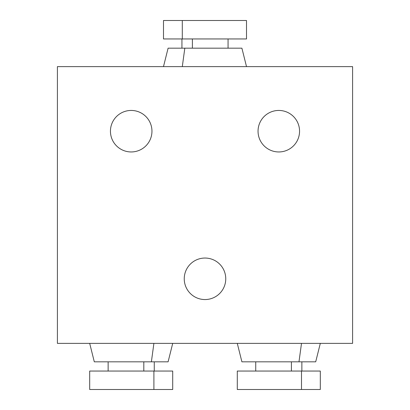 <?xml version="1.0" encoding="UTF-8"?>
<svg xmlns="http://www.w3.org/2000/svg" width="410" height="410" viewBox="0 0 410 410"><rect width="100%" height="100%" fill="white"/><g stroke="black" fill="none" stroke-linecap="round" stroke-linejoin="round"><path stroke-width="0.61" d="M57.4 343.375L57.4 66.625L352.6 66.625L352.6 343.375L57.4 343.375L352.6 343.375L352.6 66.625L57.4 66.625L57.4 343.375M184.244 278.8A20.756 20.756 0 0 1 205 258.044A20.756 20.756 0 0 1 225.756 278.8A20.756 20.756 0 0 1 205 299.556A20.756 20.756 0 0 1 184.244 278.8A20.756 20.756 0 0 0 205 299.556A20.756 20.756 0 0 0 225.756 278.8A20.756 20.756 0 0 0 205 258.044A20.756 20.756 0 0 0 184.244 278.8M258.044 131.2A20.756 20.756 0 0 1 278.8 110.444A20.756 20.756 0 0 1 299.556 131.2A20.756 20.756 0 0 1 278.8 151.956A20.756 20.756 0 0 1 258.044 131.2A20.756 20.756 0 0 0 278.8 151.956A20.756 20.756 0 0 0 299.556 131.2A20.756 20.756 0 0 0 278.8 110.444A20.756 20.756 0 0 0 258.044 131.2M110.444 131.2A20.756 20.756 0 0 1 131.2 110.444A20.756 20.756 0 0 1 151.956 131.2A20.756 20.756 0 0 1 131.2 151.956A20.756 20.756 0 0 1 110.444 131.2A20.756 20.756 0 0 0 131.2 151.956A20.756 20.756 0 0 0 151.956 131.2A20.756 20.756 0 0 0 131.2 110.444A20.756 20.756 0 0 0 110.444 131.2M153.899 343.375L151.382 361.825L94.3 361.825L89.687 343.375M172.712 343.375L168.1 361.825L101.316 361.825L108.137 361.825L108.137 371.05L96.565 371.05L153.904 371.05L153.904 389.5L89.687 389.5L89.687 371.05L172.712 371.05L172.712 389.5L153.904 389.5L153.904 371.05M143.813 361.825L143.813 371.05L143.813 361.825M108.496 389.5L153.904 389.5M301.499 343.375L298.982 361.825L241.9 361.825L237.287 343.375M320.312 343.375L315.7 361.825L248.916 361.825L255.737 361.825L255.737 371.05L244.165 371.05L301.504 371.05L301.504 389.5L237.287 389.5L237.287 371.05L320.312 371.05L320.312 389.5L301.504 389.5L301.504 371.05M291.413 361.825L291.413 371.05L291.413 361.825M256.096 389.5L301.504 389.5M182.301 66.625L184.818 48.175L241.9 48.175L246.512 66.625M163.487 66.625L168.1 48.175L234.884 48.175L228.062 48.175L228.062 38.95L239.635 38.95L182.296 38.95L182.296 20.5L246.512 20.5L246.512 38.95L163.487 38.95L163.487 20.5L182.296 20.5L182.296 38.95M192.387 48.175L192.387 38.95L192.387 48.175M227.704 20.5L182.296 20.5M154.262 371.05L154.262 361.825M301.862 371.05L301.862 361.825M181.937 38.95L181.937 48.175"/></g></svg>

